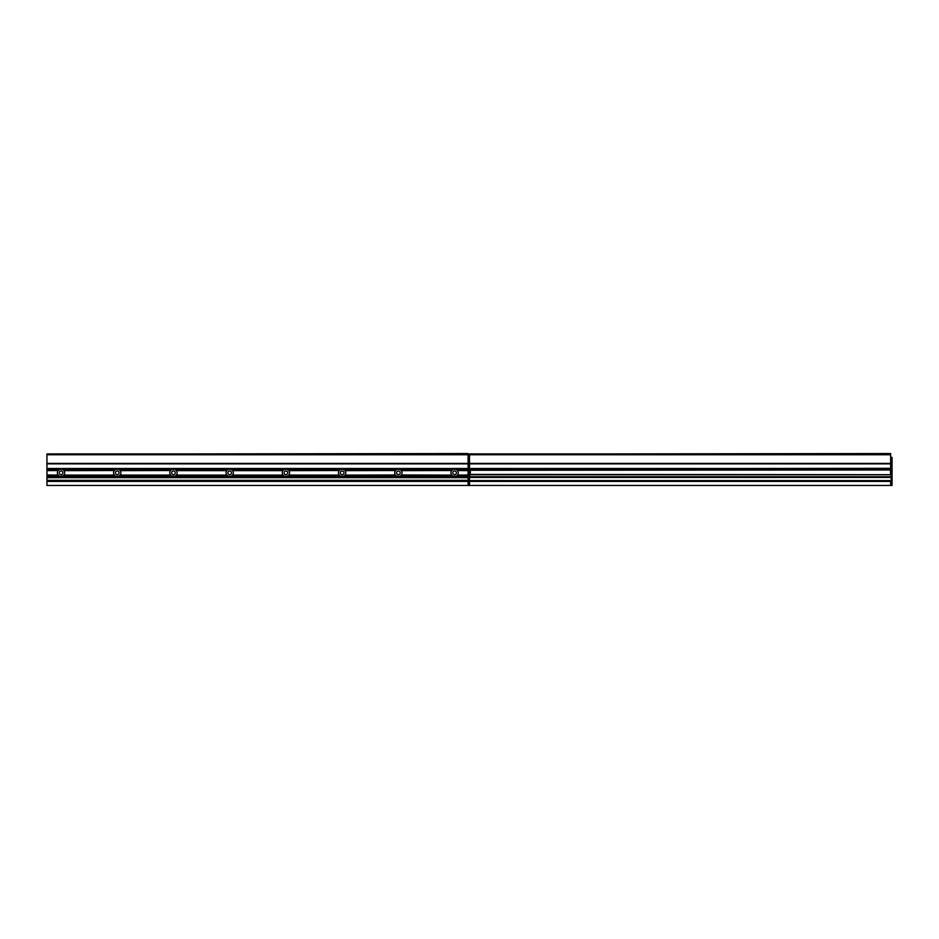 <?xml version="1.0" encoding="UTF-8"?>
<svg xmlns="http://www.w3.org/2000/svg" width="939" height="939" viewBox="0 0 939 939"><rect width="100%" height="100%" fill="white"/><g stroke="black" fill="none" stroke-linecap="round" stroke-linejoin="round"><path stroke-width="1.41" d="M875.207 469.711L874.819 469.993A3.65 3.65 0 0 1 876.11 469.3L878.188 469.3A3.65 3.65 0 0 1 879.479 469.981L879.479 469.993A3.65 3.65 0 0 0 878.188 469.3L876.11 469.3A3.65 3.65 0 0 0 874.819 469.981L875.207 469.711M818.972 469.711L818.585 469.993A3.65 3.65 0 0 1 819.888 469.3L821.954 469.3A3.65 3.65 0 0 1 823.257 469.981L823.257 469.993A3.65 3.65 0 0 0 821.954 469.3L819.888 469.3A3.65 3.65 0 0 0 818.597 469.981L818.972 469.711M762.75 469.711L762.362 469.993A3.65 3.65 0 0 1 763.653 469.3L765.731 469.3A3.65 3.65 0 0 1 767.022 469.981L767.034 469.993A3.65 3.65 0 0 0 765.731 469.3L763.653 469.3A3.65 3.65 0 0 0 762.362 469.981L762.75 469.711M706.515 469.711L706.128 469.993A3.65 3.65 0 0 1 707.431 469.3L709.508 469.3A3.65 3.65 0 0 1 710.8 469.981L710.8 469.993A3.65 3.65 0 0 0 709.508 469.3L707.431 469.3A3.65 3.65 0 0 0 706.14 469.981L706.515 469.711M650.293 469.711L649.905 469.993A3.65 3.65 0 0 1 651.197 469.3L653.274 469.3A3.65 3.65 0 0 1 654.565 469.981A3.65 3.65 0 0 0 653.274 469.3L651.197 469.3A3.65 3.65 0 0 0 649.905 469.981L650.293 469.711M594.058 469.711L593.671 469.993A3.65 3.65 0 0 1 594.974 469.3L597.051 469.3A3.65 3.65 0 0 1 598.343 469.981L598.343 469.993A3.65 3.65 0 0 0 597.051 469.3L594.974 469.3A3.65 3.65 0 0 0 593.683 469.981L594.058 469.711M537.836 469.711L537.448 469.993A3.65 3.65 0 0 1 538.751 469.3L540.817 469.3A3.65 3.65 0 0 1 542.108 469.981L542.12 469.993A3.65 3.65 0 0 0 540.817 469.3L538.751 469.3A3.65 3.65 0 0 0 537.46 469.981L537.836 469.711M481.613 469.711L481.226 469.993A3.65 3.65 0 0 1 482.517 469.3L484.594 469.3A3.65 3.65 0 0 1 485.886 469.981L485.897 469.993A3.65 3.65 0 0 0 484.594 469.3L482.517 469.3A3.65 3.65 0 0 0 481.226 469.981L481.613 469.711M469.5 454.077L890.641 453.549L469.5 454.077L469.5 468.866L890.641 468.303M470.063 474.758L891.205 474.758L891.205 476.742L469.5 476.742L470.063 474.7L891.205 474.723L470.063 474.7M890.641 477.024L469.5 477.305L890.641 476.742M891.205 477.352L469.5 477.352L891.205 477.388M890.641 480.615L890.641 485.451L469.5 485.451L892.05 485.451L892.05 457.34L891.205 457.34L891.205 485.451L891.205 481.238L469.5 480.674L468.655 481.238L468.655 485.451L469.5 485.451L469.5 468.584L890.641 468.866L469.5 468.584M892.05 481.238L469.5 480.674L890.641 480.674M892.05 461.554L891.205 461.554L890.641 457.34M890.641 461.554L890.641 464.934M891.205 470.322L890.501 470.322M470.204 470.322L469.5 470.322M890.219 474.7L470.204 474.418L470.486 469.981L890.219 469.981L470.204 470.263M890.501 474.418L890.501 470.263M891.205 480.58L891.205 477.423L469.5 477.423L469.5 480.58L891.205 480.615L469.5 480.58M840.605 468.866L857.471 469.289L857.471 469.981M840.605 469.981L840.605 469.289M784.147 468.866L801.014 469.981M784.147 469.981L784.147 469.394M727.925 468.866L744.791 469.981M727.925 469.981L727.925 469.394M671.69 468.866L688.557 469.981M671.69 469.981L671.69 469.394M615.468 468.866L632.334 469.981M615.468 469.981L615.468 469.394M559.233 468.866L576.112 469.981M559.233 469.981L559.233 469.394M503.011 468.866L519.877 469.981M503.011 469.981L503.011 469.394M890.641 454.077L890.641 468.584M469.5 454.441L890.641 454.441M469.5 454.746L890.641 454.746L469.5 454.746M890.641 468.866L890.641 470.322M890.641 477.305L469.5 477.352M469.5 485.451L469.5 481.378L469.5 485.451M46.95 454.077L468.092 453.549L46.95 454.077L46.95 470.65L58.159 470.509A3.65 3.65 0 0 0 58.159 475.099L46.95 474.958L46.95 470.65M468.092 454.077L468.092 468.584L46.95 468.584M46.95 454.441L468.092 454.441M469.5 457.34L468.655 457.34L468.655 481.238M454.605 474.629A1.831 1.831 0 0 1 452.774 472.798A1.831 1.831 0 0 1 454.605 470.979A1.831 1.831 0 0 1 456.424 472.798A1.831 1.831 0 0 1 454.605 474.629M46.95 468.866L468.092 468.866L468.092 474.958L457.446 475.099A3.65 3.65 0 0 1 456.002 476.179L453.197 476.179A3.65 3.65 0 0 1 451.753 475.099L401.329 474.958A3.65 3.65 0 0 0 401.223 470.509L401.223 470.509A3.65 3.65 0 0 0 399.404 469.3L397.338 469.3A3.65 3.65 0 0 0 395.425 474.97L344.989 475.099A3.65 3.65 0 0 0 344.989 470.509L344.989 470.509A3.65 3.65 0 0 0 343.181 469.3L341.103 469.3A3.65 3.65 0 0 0 339.296 475.099L288.766 475.099A3.65 3.65 0 0 1 287.322 476.179L284.517 476.179A3.65 3.65 0 0 1 283.073 475.099L232.532 475.099A3.65 3.65 0 0 1 231.1 476.179L228.283 476.179A3.65 3.65 0 0 1 226.839 475.099L176.309 475.099A3.65 3.65 0 0 1 174.865 476.179L172.06 476.179A3.65 3.65 0 0 1 170.616 475.099L120.086 475.099A3.65 3.65 0 0 1 118.643 476.179L115.826 476.179A3.65 3.65 0 0 1 114.382 475.099L63.852 475.099A3.65 3.65 0 0 0 63.852 470.509L63.852 470.509A3.65 3.65 0 0 0 62.044 469.3L59.967 469.3A3.65 3.65 0 0 0 58.159 470.509L58.054 470.65M468.092 470.65L457.446 470.509A3.65 3.65 0 0 0 455.638 469.3L453.56 469.3A3.65 3.65 0 0 0 451.753 475.099L401.223 475.099A3.65 3.65 0 0 0 401.293 475.005M401.223 470.509L451.753 470.509L401.329 470.65M398.371 474.629A1.831 1.831 0 0 1 396.54 472.798A1.831 1.831 0 0 1 398.371 470.979A1.831 1.831 0 0 1 400.202 472.798A1.831 1.831 0 0 1 398.371 474.629M401.223 475.099L401.223 475.099A3.65 3.65 0 0 1 399.779 476.179L396.962 476.179A3.65 3.65 0 0 1 395.53 475.099L395.413 474.958M395.448 475.005A3.65 3.65 0 0 0 395.53 475.099L344.989 475.099A3.65 3.65 0 0 1 343.545 476.179L340.74 476.179A3.65 3.65 0 0 1 339.296 475.099L288.766 475.099A3.65 3.65 0 0 0 288.766 470.509L288.766 470.509A3.65 3.65 0 0 0 286.958 469.3L284.881 469.3A3.65 3.65 0 0 0 283.073 475.099L232.532 475.099A3.65 3.65 0 0 0 232.532 470.509L232.532 470.509A3.65 3.65 0 0 0 230.724 469.3L228.647 469.3A3.65 3.65 0 0 0 226.839 475.099L176.309 475.099A3.65 3.65 0 0 0 176.309 470.509L176.309 470.509A3.65 3.65 0 0 0 174.501 469.3L172.424 469.3A3.65 3.65 0 0 0 170.522 474.97M344.989 470.509L395.53 470.509L345.094 470.65M342.148 474.629A1.831 1.831 0 0 1 340.317 472.798A1.831 1.831 0 0 1 342.148 470.979A1.831 1.831 0 0 1 343.967 472.798A1.831 1.831 0 0 1 342.148 474.629M288.766 470.509L339.296 470.509L288.872 470.65M285.914 474.629A1.831 1.831 0 0 1 284.094 472.798A1.831 1.831 0 0 1 285.914 470.979A1.831 1.831 0 0 1 287.745 472.798A1.831 1.831 0 0 1 285.914 474.629M282.968 470.65L232.649 470.65M229.691 474.629A1.831 1.831 0 0 1 227.86 472.798A1.831 1.831 0 0 1 229.691 470.979A1.831 1.831 0 0 1 231.522 472.798A1.831 1.831 0 0 1 229.691 474.629M226.733 470.65L176.415 470.65M173.457 474.629A1.831 1.831 0 0 1 171.637 472.798A1.831 1.831 0 0 1 173.457 470.979A1.831 1.831 0 0 1 175.288 472.798A1.831 1.831 0 0 1 173.457 474.629M170.546 475.005A3.65 3.65 0 0 0 170.616 475.099L120.086 475.099A3.65 3.65 0 0 0 120.086 470.509L120.086 470.509A3.65 3.65 0 0 0 118.267 469.3L116.201 469.3A3.65 3.65 0 0 0 114.382 475.099L63.852 475.099A3.65 3.65 0 0 1 62.408 476.179L59.603 476.179A3.65 3.65 0 0 1 58.159 475.099L46.95 475.099L46.95 480.533L468.092 480.533L46.95 480.475M120.086 470.509L170.616 470.509L120.192 470.65M117.234 474.629A1.831 1.831 0 0 1 115.403 472.798A1.831 1.831 0 0 1 117.234 470.979A1.831 1.831 0 0 1 119.065 472.798A1.831 1.831 0 0 1 117.234 474.629M63.852 470.509L114.382 470.509L63.958 470.65M61.012 474.629A1.831 1.831 0 0 1 59.18 472.798A1.831 1.831 0 0 1 61.012 470.979A1.831 1.831 0 0 1 62.831 472.798A1.831 1.831 0 0 1 61.012 474.629M468.092 480.451L468.092 475.099L457.446 475.099A3.65 3.65 0 0 0 457.446 470.509L457.551 470.65M468.092 476.742L46.95 476.742M468.092 477.352L46.95 477.352M468.092 477.446L46.95 477.446L468.092 477.411M468.092 480.533L46.95 480.615L468.092 480.557M468.092 481.378L46.95 481.378L46.95 485.451L468.092 485.451L468.092 480.615M46.95 480.615L46.95 481.378M46.95 477.493L468.092 477.493L46.95 477.505M876.11 469.3L857.471 469.3L876.11 469.3M840.605 469.3L821.954 469.3L840.605 469.3M819.888 469.3L801.014 469.3L819.888 469.3M784.147 469.3L765.731 469.3L784.147 469.3M763.653 469.3L744.791 469.3L763.653 469.3M727.925 469.3L709.508 469.3L727.925 469.3M707.431 469.3L688.557 469.3L707.431 469.3M671.69 469.3L653.274 469.3L671.69 469.3M651.197 469.3L632.334 469.3L651.197 469.3M615.468 469.3L597.051 469.3L615.468 469.3M594.974 469.3L576.112 469.3L594.974 469.3M559.233 469.3L540.817 469.3L559.233 469.3M538.751 469.3L519.877 469.3L538.751 469.3M503.011 469.3L484.594 469.3L503.011 469.3M482.517 469.3L469.5 469.3L482.517 469.3M892.05 481.378L468.655 481.378M892.05 461.413L890.641 461.413M891.205 470.38L890.501 470.38M470.204 470.38L469.5 470.38M890.641 454.499L469.5 454.499M890.641 453.913L469.5 453.913M890.641 454.535L469.5 454.535M890.641 454.687L469.5 454.687M890.641 463.385L469.5 463.385M890.641 463.854L469.5 463.854M890.641 468.502L469.5 468.502M890.641 481.238L469.5 481.238M890.641 481.378L469.5 481.378M468.092 454.499L46.95 454.499M468.092 453.913L46.95 453.913M468.092 454.535L46.95 454.535M468.092 454.687L46.95 454.687M468.092 454.746L46.95 454.746L468.092 454.746M468.092 463.385L46.95 463.385M468.092 463.854L46.95 463.854M468.092 468.502L46.95 468.502M469.5 461.413L468.655 461.413M469.5 461.554L468.655 461.554M468.092 470.509L457.446 470.509M468.092 476.179L456.002 476.179M468.092 469.3L455.638 469.3M453.197 476.179L399.779 476.179M453.56 469.3L399.404 469.3M397.338 469.3L343.181 469.3M396.962 476.179L343.545 476.179M341.103 469.3L286.958 469.3M340.74 476.179L287.322 476.179M283.073 470.509L232.532 470.509M284.881 469.3L230.724 469.3M284.517 476.179L231.1 476.179M226.839 470.509L176.309 470.509M228.647 469.3L174.501 469.3M228.283 476.179L174.865 476.179M172.424 469.3L118.267 469.3M172.06 476.179L118.643 476.179M116.201 469.3L62.044 469.3M58.159 470.509L46.95 470.509M115.826 476.179L62.408 476.179M59.967 469.3L46.95 469.3M59.603 476.179L46.95 476.179M468.092 477.024L46.95 477.024M468.092 477.305L46.95 477.305M468.092 477.528L46.95 477.528M468.092 477.658L46.95 477.658M468.092 480.31L46.95 480.31M468.092 480.674L46.95 480.674M468.092 481.238L46.95 481.238"/></g></svg>
